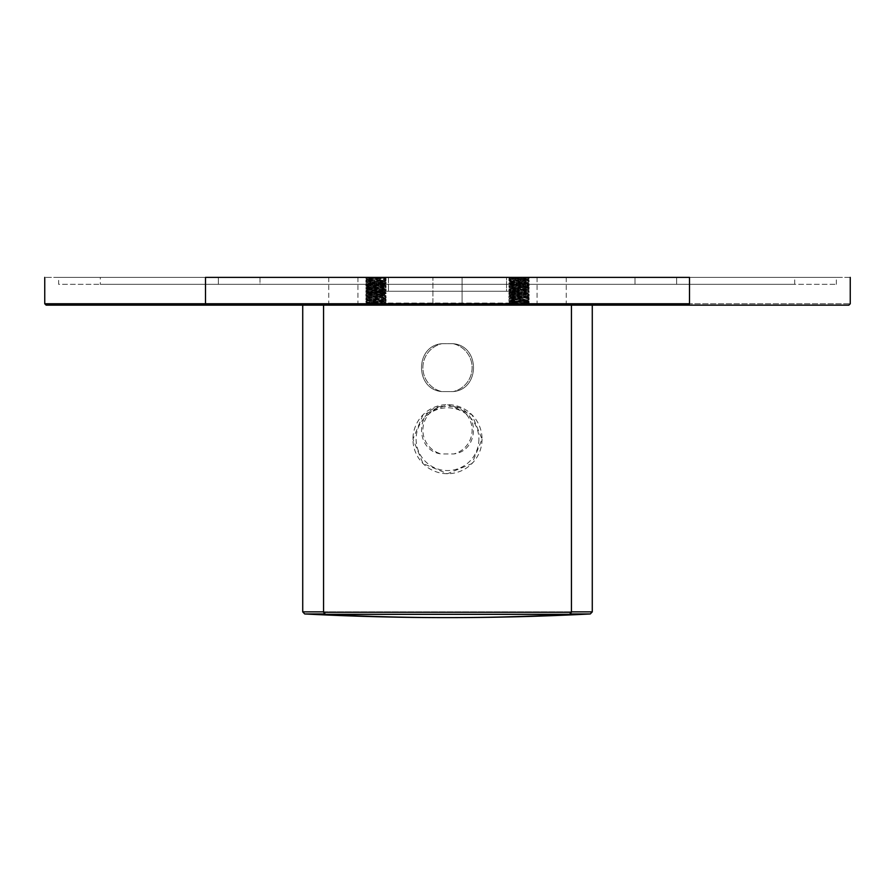 <?xml version="1.0" encoding="UTF-8"?>
<svg xmlns="http://www.w3.org/2000/svg" width="895" height="895" viewBox="0 0 895 895"><rect width="100%" height="100%" fill="white"/><g stroke="black" fill="none" stroke-linecap="round" stroke-linejoin="round"><path stroke-width="0.67" stroke-dasharray="4.47 3.36" d="M384.313 277.383L371.268 277.383C363.784 277.383 363.784 277.383 371.268 277.383L384.19 277.383L367.644 279.206L384.313 280.94L367.644 282.675L384.313 284.42L367.644 286.154L384.313 287.888L367.644 289.622L384.313 291.356L367.644 293.09L384.313 294.835L367.644 296.569L384.313 298.303L367.644 300.038L384.1 301.581M384.19 301.537L367.644 299.859L384.313 298.113L380.14 297.543L381.046 296.491L365.887 295.395L386.069 293.661L365.887 291.915L386.069 290.181L365.887 288.447L386.058 286.713L365.887 284.979L386.069 283.234L365.887 281.5L386.069 279.766L365.887 278.032L371.268 277.383L386.069 278.457L365.887 280.202L386.069 281.936L365.887 283.67L386.069 285.404L365.887 287.138L386.069 288.872L365.887 290.618L386.058 292.352L365.887 294.086L381.046 295.294L380.14 294.254M380.14 297.543L367.644 296.379L384.313 294.645L367.644 292.911L384.313 291.177L367.644 289.443L384.313 287.698L367.644 285.964L384.313 284.23L367.644 282.496L384.313 280.762L367.7 279.083L365.887 278.032M386.002 281.903L386.069 283.234L384.257 284.353L386.069 285.404L365.887 287.138L386.069 288.872L365.887 290.618L386.058 292.352L365.887 294.086L386.069 295.82L384.257 294.768L386.069 293.661L365.887 291.915L386.069 290.181L365.887 288.447L386.058 286.713L365.887 284.979L381.046 283.771L380.14 281.522M365.943 280.169L365.887 281.5L367.7 282.619L365.887 283.67L386.069 285.404L386.069 286.713L384.257 287.765L386.069 288.872L386.069 290.181L384.257 291.233L386.069 292.352L386.069 293.649L365.887 295.395L367.7 296.446L365.887 297.554L386.069 295.82L386.069 297.129L365.898 298.863L386.058 300.597L365.898 302.331L381.773 303.483L366.603 302.723L384.235 301.671L386.069 300.597L386.069 299.288L365.91 297.554L365.887 298.863L367.7 299.97L365.887 301.033L386.058 299.288L384.257 298.18L386.069 297.129L365.887 295.395L365.887 294.086L367.7 293.034L365.887 291.915L365.887 290.618L367.7 289.555L365.887 288.447L365.887 287.138L367.7 286.087L365.887 284.979L365.887 283.67L381.046 282.563M386.002 278.423L386.069 279.766L384.257 280.885L386.069 281.936M377.366 301.682L367.644 300.72L384.313 298.986L367.644 297.252L384.313 295.518L367.644 293.773L384.313 292.038L367.644 290.304L384.313 288.57L367.644 286.836L384.313 285.102L367.644 283.357L384.313 281.623L367.644 279.889L384.313 278.155L377.366 277.383L366.995 277.383L384.313 278.334L367.644 280.079L384.313 281.813L367.644 283.547L384.313 285.281L367.644 287.015L384.313 288.749L367.644 290.495L384.313 292.229L367.644 293.963L384.313 295.697L367.644 297.431L384.313 299.165L367.677 300.91L385.476 303.483L366.055 303.271L384.805 302.174L374.591 301.682M386.002 279.296L386.069 280.638L384.313 281.813L383.194 281.522L384.76 282.563L384.76 283.771L365.887 282.373L386.069 280.638L365.887 278.904L365.943 277.562L386.069 279.329L365.887 281.064L386.058 282.798L365.887 284.532L386.058 286.277L365.887 288.011L386.069 289.745L365.887 291.479L386.069 293.213L365.887 294.947L367.7 293.896L365.887 292.788L386.069 294.522L365.887 296.256L386.058 297.99L365.898 299.736L386.058 301.47L367.655 303.483M384.76 282.563L365.887 284.532L367.7 283.48L365.887 282.373L365.943 281.03M385.476 303.483L365.887 301.895L386.047 300.161L365.887 298.427L386.058 296.692L384.257 295.641L386.069 294.522L386.069 293.213L384.257 292.106L386.069 291.054L386.069 289.745L365.887 291.479L367.7 290.428L365.887 289.32L365.887 288.011L386.069 289.745L384.257 288.693L386.069 287.575L386.069 286.277L365.887 288.011L367.7 286.959L365.887 285.841L365.887 284.532L386.058 286.277L384.257 285.158L386.069 284.107L365.887 285.841L386.058 287.575L365.887 289.32L386.069 291.054L365.887 292.788L365.887 291.479L386.069 293.213L367.196 295.294L368.762 294.254M383.194 284.811L384.76 283.771L386.069 284.107L386.069 282.798L384.257 281.746M384.19 301.682L379.514 303.483L386.047 302.767L365.898 301.033L366.614 302.756L364.466 304.859L387.49 304.859L364.466 304.859L387.49 304.859L364.466 304.859L366.055 303.271L365.887 301.895L367.711 300.832M384.313 298.986L386.069 300.161L386.069 301.47L384.783 302.208L387.49 304.859L386.371 303.752L381.773 303.483M384.257 299.053L386.069 297.99L386.069 296.692L365.887 294.947L365.887 296.256L367.7 297.308M367.7 300.787L365.887 299.736L365.887 298.427L367.644 297.252L368.762 297.543L367.196 296.491L367.196 295.294M386.069 279.329L384.257 278.278L385.678 277.383L365.887 278.904L367.7 279.956L365.887 281.064M374.591 277.383L377.366 277.383M510.687 277.428L527.356 279.206L510.687 280.94L527.356 282.675L510.687 284.42L527.356 286.154L510.687 287.888L527.356 289.622L510.687 291.356L527.356 293.09L510.687 294.835L527.356 296.569L510.687 298.303L527.356 300.038L510.9 301.581M510.81 301.682L515.397 303.729M510.81 301.537L527.356 299.859L510.687 298.113L527.356 296.379L510.687 294.645L527.356 292.911L510.687 291.177L527.356 289.443L510.687 287.698L527.356 285.964L510.687 284.23L527.356 282.496L510.687 280.762L527.356 279.016L510.81 277.383L523.732 277.383L508.931 278.457L529.113 280.202L508.931 281.936L529.113 283.67L508.931 285.404L529.113 287.138L508.931 288.872L529.113 290.618L508.942 292.352L529.113 294.086L508.931 295.82L529.09 297.554L508.942 299.288L529.102 301.033L508.953 302.767L515.486 303.483L508.628 303.752L528.397 302.723L510.743 301.626M510.765 301.66L508.931 300.597L508.931 299.288L510.743 298.236L508.931 297.129L508.931 295.82L510.743 294.712L508.931 293.661L529.113 295.395L508.942 297.129L529.102 298.863L508.942 300.597L529.102 302.331L513.227 303.483M511.806 284.811L510.239 283.771L529.113 282.373L508.931 280.638L529.113 278.904L529.057 277.562L508.931 279.329L529.113 281.064L510.239 282.563L510.239 283.771L508.931 284.107L529.113 285.841L508.942 287.575L529.113 289.32L508.931 291.054L529.113 292.788L508.931 294.522L529.113 296.256L508.942 297.99L529.102 299.736L508.942 301.47L529.113 303.204L510.195 302.174L527.356 300.72L510.687 298.986L527.356 297.252L510.687 295.518L527.356 293.773L510.687 292.038L527.356 290.304L510.687 288.57L527.356 286.836L510.687 285.102L527.356 283.357L510.687 281.623L527.356 279.889L510.687 278.155L517.634 277.383L510.038 277.383L528.005 277.383L510.687 278.334L527.356 280.079L510.687 281.813L527.356 283.547L510.687 285.281L527.356 287.015L510.687 288.749L527.356 290.495L510.687 292.229L527.356 293.963L510.687 295.697L527.356 297.431L510.687 299.165L527.323 300.91L509.523 303.483C511.593 303.528 499.936 304.244 527.345 303.483L528.945 303.271L530.534 304.859L507.51 304.859L530.534 304.859L507.51 304.859L530.534 304.859L528.397 302.723L529.113 301.033L527.3 299.97L529.113 298.863L529.113 297.554L527.3 296.502L529.113 295.395L529.113 294.086L513.954 295.294L514.86 294.254M514.86 281.522L513.954 282.563L529.113 283.67L527.3 282.619L529.113 281.5L508.931 279.766L529.113 278.032L510.687 277.383M513.954 282.563L513.954 283.771L529.113 284.979L529.113 283.67L508.931 285.404L510.743 284.353L508.931 283.234L529.113 281.5L529.057 280.169M527.3 286.087L529.113 284.979L508.942 286.713L529.113 288.447L508.931 290.181L529.113 291.915L508.931 293.661L508.931 292.352L529.113 294.086L527.3 293.034L529.113 291.915L529.113 290.618L508.942 292.352L510.743 291.233L508.931 290.181L508.931 288.872L529.113 290.618L527.3 289.555L529.113 288.447L529.113 287.138L508.931 288.872L510.743 287.821L508.931 286.713L508.931 285.404L529.113 287.138L527.3 286.087M514.86 284.811L513.954 283.771L508.931 283.234L508.998 281.903M508.998 278.423L508.931 279.766L510.743 280.885L508.931 281.936M529.113 278.032L527.3 279.083L529.113 280.202M523.732 277.383C531.216 277.383 531.216 277.383 523.732 277.383M508.998 279.296L508.931 280.638L510.687 281.813L511.806 281.522L508.942 282.798L529.113 284.532L508.942 286.277L529.113 288.011L508.931 289.745L529.113 291.479L508.931 293.213L529.113 294.947L508.942 296.692L529.113 298.427L508.953 300.161L529.113 301.895L509.523 303.483M510.743 299.053L508.931 297.99L508.931 296.692L510.743 295.641L508.931 294.522L508.931 293.213L527.804 295.294L526.238 294.254M527.3 300.787L529.113 299.736L529.113 298.427L527.356 297.252L526.238 297.543L527.804 296.491L527.804 295.294M508.628 303.752L510.217 302.208L508.931 301.47L508.931 300.161L510.687 298.986M510.239 282.563L529.113 284.532L527.3 283.48L529.113 282.373L529.057 281.03M527.3 297.308L529.113 296.256L529.113 294.947L527.3 293.896L529.113 292.788L529.113 291.479L508.931 293.213L510.743 292.162L508.931 291.054L508.931 289.745L529.113 291.479L527.3 290.428L529.113 289.32L529.113 288.011L508.931 289.745L510.743 288.693L508.931 287.575L508.931 286.277L529.113 288.011L527.3 286.959L529.113 285.841L529.113 284.532L508.942 286.277L510.743 285.158L508.931 284.107L508.931 282.798L510.743 281.746M527.289 300.832L529.113 301.895L529.113 303.204L527.345 303.483M517.634 301.682L520.409 301.682M508.931 279.329L510.743 278.278L509.322 277.383L529.113 278.904L527.3 279.956L529.113 281.064M520.409 277.383L517.634 277.383M551.656 304.859L566.244 304.859L551.656 304.859M551.656 277.383L566.244 277.383L551.656 277.383M432.923 304.859L462.077 304.859L432.923 304.859L462.077 304.859L432.923 304.859L432.923 277.383L462.077 277.383L432.923 277.383L462.077 277.383L462.077 304.859L462.077 277.383L432.923 277.383L432.923 304.859M343.344 304.859L328.756 304.859L343.344 304.859M343.344 277.383L328.756 277.383L343.344 277.383M525.678 304.859L369.322 304.859L525.678 304.859L523.888 303.069L371.112 303.069L523.888 303.069L523.888 277.383L371.112 277.383L523.888 277.383M371.112 277.383L371.112 303.069L369.322 304.859M482.047 439.176A34.547 34.547 0 0 1 430.226 469.092A34.547 34.547 0 0 1 430.226 409.25A34.547 34.547 0 0 1 482.047 439.176L471.933 463.599L447.5 473.723L423.067 463.599L412.953 439.176L423.067 414.743L447.5 404.629L471.933 414.743L482.047 439.176M441.336 406.33C414.978 409.295 414.978 450.99 441.336 453.966L453.664 453.966C480.022 450.99 480.022 409.295 453.664 406.33L441.336 406.33A24.601 24.601 0 0 0 441.336 453.966M302.723 305.15L592.277 305.15L302.723 305.15M44.75 303.763L850.25 303.763L205.503 303.763L206.89 305.15L571.446 305.15L323.554 305.15L571.446 305.15L323.554 305.15L571.446 305.15L323.554 305.15L323.554 612.247L571.446 612.247L323.554 612.247L325.523 614.328L569.477 614.328A2251.585 2251.585 0 0 1 325.523 614.328M46.137 305.15L848.863 305.15M850.25 277.383L44.75 277.383L850.25 277.383M58.634 277.383L836.366 277.383L58.634 277.383L58.634 284.319L836.366 284.319L58.634 284.319M100.307 284.319L794.693 284.319L100.307 284.319L100.307 277.383L794.693 277.383L100.307 277.383M384.313 277.428L367.7 279.139L365.887 280.202M379.514 303.483L386.371 303.752M523.888 304.859L371.112 304.859L523.888 304.859L371.112 304.859L523.888 304.859L523.888 291.267L371.112 291.267L523.888 291.267L523.888 304.859M506.525 291.267L388.475 291.267L506.525 291.267L388.475 291.267L506.525 291.267L506.525 277.383L388.475 277.383L506.525 277.383L506.525 291.267M441.806 343.714C414.754 345.828 414.754 389.47 441.806 391.585L453.194 391.585C480.246 389.47 480.246 345.828 453.194 343.714L441.806 343.714C414.754 345.828 414.754 389.47 441.806 391.585L453.194 391.585C480.246 389.47 480.246 345.828 453.194 343.714L441.806 343.714A24.601 24.601 0 0 0 441.806 391.585A24.601 24.601 0 0 1 441.806 343.714M206.89 305.15L688.11 305.15L206.89 305.15M689.497 277.383L689.497 303.763L205.503 303.763L689.497 303.763L205.503 303.763L205.503 277.383L689.497 277.383M218.346 277.383L676.654 277.383L218.346 277.383L676.654 277.383L218.346 277.383L218.346 284.319L676.654 284.319L218.346 284.319L218.346 277.383M260.009 284.319L634.991 284.319L260.009 284.319L260.009 277.383L634.991 277.383L260.009 277.383L634.991 277.383L260.009 277.383L260.009 284.319L634.991 284.319L260.009 284.319M371.112 291.267L523.888 291.267L371.112 291.267L371.112 304.859L371.112 291.267M388.475 277.383L506.525 277.383L388.475 277.383L388.475 291.267L388.475 277.383M676.654 284.319L218.346 284.319L676.654 284.319L676.654 277.383L676.654 284.319M380.14 284.811L381.046 283.771M514.86 297.543L513.954 295.294M478.892 439.176A31.392 31.392 0 0 1 447.5 470.557A31.392 31.392 0 0 1 416.108 439.176A31.392 31.392 0 0 1 447.5 407.784A31.392 31.392 0 0 1 478.892 439.176M453.664 406.33A24.601 24.601 0 0 1 453.664 453.966M570.551 613.959L324.449 613.959M304.692 613.959L590.308 613.959M323.554 611.878L571.446 611.878M592.277 611.878L302.723 611.878M381.046 296.491L381.046 295.294M453.194 343.714A24.601 24.601 0 0 1 453.194 391.585A24.601 24.601 0 0 0 453.194 343.714M571.446 305.15L571.446 612.247L323.554 612.247M510.676 301.749L508.931 302.767L508.931 304.076M510.754 277.405L508.931 278.457M510.195 302.174L507.51 304.859M537.078 277.383L537.078 304.859M566.244 277.383L566.244 304.859M328.756 277.383L328.756 304.859M357.922 277.383L357.922 304.859M836.366 284.319L836.366 277.383M794.693 284.319L794.693 277.383M384.246 277.405L386.069 278.457M386.069 304.076L386.069 302.767L384.324 301.749M634.991 284.319L634.991 277.383L634.991 284.319"/><path stroke-width="1.34" d="M302.723 305.15L302.723 611.878L323.554 611.878M850.25 277.383L850.25 303.763L848.863 305.15L571.446 305.15L571.446 612.247L569.477 614.328L325.523 614.328A2251.585 2251.585 0 0 0 447.5 617.628A2777.588 2777.588 0 0 0 590.308 613.959L570.551 613.959M324.449 613.959L304.692 613.959A2777.588 2777.588 0 0 0 447.5 617.628A2251.585 2251.585 0 0 0 569.477 614.328L571.446 612.247L323.554 612.247L323.554 305.15L46.137 305.15L44.75 303.763L205.503 303.763L206.89 305.15L571.446 305.15M689.497 303.763L688.11 305.15L689.497 303.763L205.503 303.763L205.503 277.383L689.497 277.383L689.497 303.763M571.446 611.878L592.277 611.878L590.308 613.959M302.723 611.878L304.692 613.959M592.277 305.15L592.277 611.878M44.75 277.383L44.75 303.763M323.554 612.247L325.523 614.328"/></g></svg>
